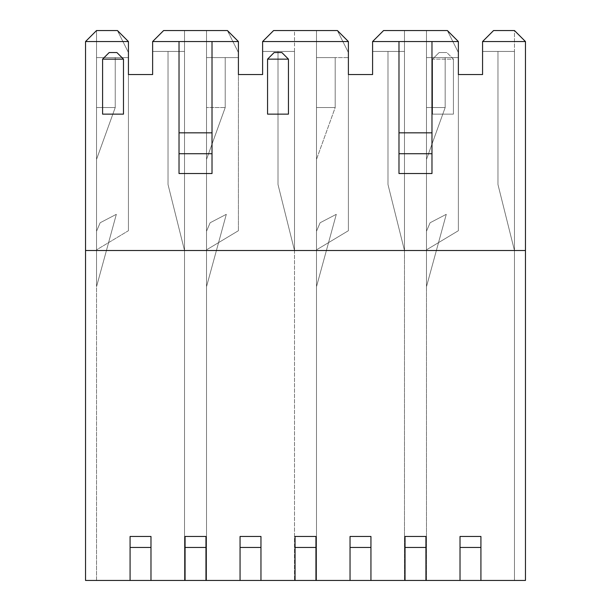 <?xml version="1.0" encoding="UTF-8"?>
<svg xmlns="http://www.w3.org/2000/svg" width="611" height="611" viewBox="0 0 611 611"><rect width="100%" height="100%" fill="white"/><g stroke="black" fill="none" stroke-linecap="round" stroke-linejoin="round"><path stroke-width="0.46" stroke-dasharray="3.06 2.29" d="M458.372 41.548L458.372 74.542L482.568 74.542L482.568 41.548L525.46 41.548L525.46 250.51L85.54 250.51L85.54 41.548L128.432 41.548L128.432 74.542L152.628 74.542L152.628 41.548L238.412 41.548L238.412 74.542L262.608 74.542L262.608 41.548L348.392 41.548L348.392 74.542L372.588 74.542L372.588 41.548L458.372 41.548L372.588 41.548L372.588 74.542L372.588 51.446L387.985 51.446L387.985 184.522L387.985 51.446L387.985 184.522L387.985 51.446L387.985 184.522L404.482 250.51L387.985 184.522L404.482 250.51L404.482 51.446L387.985 51.446L404.482 51.446L404.482 250.51L387.985 184.522L387.985 51.446L404.482 51.446L372.588 51.446L404.482 51.446L372.588 51.446L387.985 51.446L387.985 184.522L404.482 250.51L387.985 184.522L404.482 250.51L404.482 580.45L316.498 580.45L316.498 107.536L335.195 107.536L316.498 159.372L335.195 107.536L316.498 107.536L316.498 57.602L335.195 57.602L335.195 107.536L316.498 107.536L316.498 159.372L335.195 107.536L335.195 57.602L316.498 57.602L316.498 107.536L335.195 107.536L335.195 57.602L348.392 57.602L316.498 57.602L348.392 57.602L348.392 41.548L337.394 30.55L348.392 52.546L348.392 230.714L348.392 52.546L337.394 30.55L316.498 30.55L316.498 249.853L348.392 230.714L348.392 52.546L337.394 30.55L348.392 52.546L348.392 230.714L316.498 249.853L348.392 230.714L316.498 249.853L316.498 30.55L337.394 30.55L316.498 30.55L316.498 57.602L348.392 57.602L316.498 57.602L316.498 30.55L337.394 30.55L348.392 41.548L337.394 30.55L273.606 30.55L262.608 41.548L273.606 30.55L262.608 41.548L262.608 51.446L278.005 51.446L278.005 184.522L278.005 51.446L278.005 184.522L278.005 51.446L278.005 184.522L294.502 250.51L278.005 184.522L294.502 250.51L294.502 51.446L278.005 51.446L294.502 51.446L294.502 250.51L278.005 184.522L278.005 51.446L294.502 51.446L262.608 51.446L294.502 51.446L294.502 30.55L273.606 30.55L294.502 30.55L294.502 51.446L262.608 51.446L294.502 51.446L262.608 51.446L262.608 41.548L273.606 30.55L262.608 41.548L273.606 30.55L337.394 30.55L316.498 30.55L337.394 30.55L316.498 30.55L337.394 30.55L348.392 41.548L337.394 30.55L348.392 41.548L348.392 74.542L372.588 74.542L348.392 74.542L348.392 57.602L335.195 57.602L335.195 107.536L316.498 159.372L316.498 30.55L316.498 580.45L316.498 159.372L316.498 580.45L404.482 580.45L404.482 250.51L387.985 184.522L387.985 51.446L372.588 51.446L372.588 74.542L372.588 41.548L372.588 74.542L348.392 74.542L372.588 74.542L348.392 74.542L348.392 41.548L348.392 74.542L348.392 41.548L262.608 41.548L262.608 74.542L262.608 41.548L262.608 74.542L238.412 74.542L262.608 74.542L238.412 74.542L238.412 41.548L227.414 30.55L238.412 52.546L238.412 230.714L238.412 52.546L227.414 30.55L206.518 30.55L206.518 249.853L238.412 230.714L238.412 52.546L227.414 30.55L238.412 52.546L238.412 230.714L206.518 249.853L238.412 230.714L206.518 249.853L206.518 30.55L227.414 30.55L206.518 30.55L206.518 57.602L225.215 57.602L225.215 107.536L206.518 159.372L206.518 107.536L225.215 107.536L206.518 107.536L206.518 57.602L206.518 159.372L225.215 107.536L206.518 107.536L225.215 107.536L225.215 57.602L206.518 57.602L238.412 57.602L206.518 57.602L238.412 57.602L238.412 41.548L227.414 30.55L238.412 41.548L227.414 30.55L163.626 30.55L152.628 41.548L163.626 30.55L152.628 41.548L152.628 51.446L168.025 51.446L168.025 184.522L168.025 51.446L168.025 184.522L184.522 250.51L168.025 184.522L184.522 250.51L184.522 51.446L168.025 51.446L184.522 51.446L184.522 250.51L168.025 184.522L168.025 51.446L168.025 184.522L184.522 250.51L168.025 184.522L168.025 51.446L184.522 51.446L152.628 51.446L184.522 51.446L184.522 30.55L163.626 30.55L184.522 30.55L184.522 51.446L152.628 51.446L184.522 51.446L152.628 51.446L152.628 41.548L163.626 30.55L152.628 41.548L163.626 30.55L227.414 30.55L206.518 30.55L227.414 30.55L206.518 30.55L227.414 30.55L238.412 41.548L238.412 57.602L206.518 57.602L238.412 57.602L206.518 57.602L206.518 30.55L227.414 30.55L238.412 41.548L238.412 74.542L238.412 41.548L152.628 41.548L152.628 74.542L152.628 41.548L152.628 74.542L128.432 74.542L152.628 74.542L128.432 74.542L128.432 41.548L117.434 30.55L128.432 52.546L128.432 230.714L128.432 52.546L117.434 30.55L96.538 30.55L117.434 30.55L96.538 30.55L96.538 249.853L128.432 230.714L128.432 52.546L117.434 30.55L128.432 52.546L128.432 230.714L96.538 249.853L128.432 230.714L96.538 249.853L96.538 30.55L117.434 30.55L96.538 30.55L96.538 57.602L115.235 57.602L115.235 107.536L96.538 159.372L96.538 107.536L115.235 107.536L96.538 107.536L96.538 57.602L96.538 107.536L115.235 107.536L115.235 57.602L96.538 57.602L128.432 57.602L96.538 57.602L128.432 57.602L128.432 41.548L117.434 30.55L128.432 41.548L117.434 30.55L96.538 30.55L117.434 30.55L96.538 30.55L85.54 41.548L96.538 30.55L117.434 30.55L128.432 41.548L128.432 57.602L96.538 57.602L128.432 57.602L96.538 57.602L96.538 30.55L117.434 30.55L128.432 41.548L128.432 74.542L128.432 41.548L85.54 41.548L85.54 250.51L525.46 250.51L525.46 580.45L480.918 580.45L480.918 536.458L460.022 536.458L460.022 580.45L425.928 580.45L425.928 536.458L405.032 536.458L405.032 580.45L370.938 580.45L370.938 536.458L350.042 536.458L350.042 580.45L315.948 580.45L315.948 536.458L295.052 536.458L295.052 580.45L260.958 580.45L260.958 536.458L240.062 536.458L240.062 580.45L205.968 580.45L205.968 536.458L185.072 536.458L185.072 580.45L150.978 580.45L150.978 536.458L130.082 536.458L130.082 580.45L85.54 580.45L85.54 250.51L525.46 250.51L85.54 250.51L525.46 250.51L525.46 41.548L514.462 30.55L525.46 41.548L482.568 41.548L493.566 30.55L514.462 30.55L493.566 30.55L514.462 30.55L493.566 30.55L482.568 41.548L493.566 30.55L482.568 41.548L482.568 74.542L482.568 41.548L482.568 51.446L497.965 51.446L497.965 184.522L497.965 51.446L497.965 184.522L497.965 51.446L497.965 184.522L514.462 250.51L514.462 580.45L426.478 580.45L514.462 580.45L426.478 580.45L426.478 159.372L445.175 107.536L445.175 57.602L426.478 57.602L458.372 57.602L426.478 57.602L458.372 57.602L458.372 74.542L458.372 41.548L447.374 30.55L458.372 41.548L447.374 30.55L383.586 30.55L372.588 41.548L383.586 30.55L404.482 30.55L404.482 51.446L372.588 51.446L372.588 41.548L372.588 51.446L404.482 51.446L404.482 30.55L404.482 250.51L404.482 30.55L383.586 30.55L372.588 41.548L383.586 30.55L372.588 41.548L383.586 30.55L447.374 30.55L426.478 30.55L447.374 30.55L426.478 30.55L447.374 30.55L458.372 52.546L458.372 230.714L458.372 52.546L447.374 30.55L458.372 41.548L458.372 74.542L458.372 57.602L426.478 57.602L445.175 57.602L445.175 107.536L426.478 159.372L426.478 107.536L445.175 107.536L426.478 107.536L426.478 30.55L447.374 30.55L458.372 41.548L447.374 30.55L426.478 30.55L426.478 249.853L458.372 230.714L458.372 52.546L447.374 30.55L458.372 52.546L458.372 230.714L426.478 249.853L458.372 230.714L426.478 249.853L426.478 30.55L447.374 30.55L426.478 30.55L426.478 57.602L458.372 57.602L458.372 41.548M432.527 114.135L453.423 114.135L453.423 59.145L446.824 52.546L439.126 52.546L432.527 59.145L432.527 114.135L432.527 59.145L432.527 114.135L432.527 59.145L453.423 59.145L453.423 114.135L453.423 59.145L453.423 114.135L432.527 114.135M212.017 41.548L212.017 173.524L212.017 41.548M179.023 173.524L179.023 41.548L179.023 173.524M431.977 41.548L431.977 173.524L431.977 41.548M398.983 173.524L398.983 41.548L398.983 173.524M288.453 59.145L288.453 114.135L267.557 114.135L267.557 59.145L274.156 52.546L281.854 52.546L288.453 59.145L281.854 52.546L274.156 52.546L267.557 59.145L267.557 114.135L288.453 114.135L288.453 59.145M123.483 114.135L102.587 114.135L102.587 59.145L109.186 52.546L116.884 52.546L123.483 59.145L123.483 114.135L123.483 59.145L116.884 52.546L109.186 52.546L102.587 59.145L102.587 114.135L123.483 114.135M460.022 580.45L460.022 536.458L480.918 536.458L480.918 580.45L525.46 580.45L525.46 250.51L85.54 250.51L85.54 580.45L130.082 580.45L130.082 536.458L150.978 536.458L150.978 580.45L185.072 580.45L185.072 536.458L205.968 536.458L205.968 580.45L240.062 580.45L240.062 536.458L260.958 536.458L260.958 580.45L295.052 580.45L295.052 536.458L315.948 536.458L315.948 580.45L350.042 580.45L350.042 536.458L370.938 536.458L370.938 580.45L405.032 580.45L405.032 536.458L425.928 536.458L425.928 580.45L480.918 580.45L480.918 536.458L460.022 536.458L460.022 580.45L460.022 547.456L480.918 547.456L480.918 580.45L460.022 580.45L460.022 536.458L480.918 536.458L480.918 547.456L460.022 547.456L460.022 536.458L460.022 580.45M320.118 222.755L336.294 214.324L320.118 222.755L336.294 214.324L320.118 222.755L316.498 231.241L316.498 286.696L336.294 214.324L320.118 222.755L336.294 214.324L316.498 286.696L336.294 214.324L316.498 286.696L316.498 231.241L320.118 222.755L316.498 231.241L320.118 222.755L336.294 214.324L316.498 286.696L316.498 231.241L320.118 222.755L316.498 231.241L320.118 222.755L316.498 231.241L316.498 286.696L336.294 214.324L320.118 222.755M100.158 222.755L116.334 214.324L100.158 222.755L116.334 214.324L100.158 222.755L96.538 231.241L96.538 286.696L116.334 214.324L100.158 222.755L116.334 214.324L96.538 286.696L116.334 214.324L96.538 286.696L96.538 231.241L100.158 222.755L96.538 231.241L100.158 222.755L116.334 214.324L96.538 286.696L96.538 231.241L100.158 222.755L96.538 231.241L100.158 222.755L96.538 231.241L96.538 286.696L116.334 214.324L100.158 222.755M210.138 222.755L226.314 214.324L210.138 222.755L226.314 214.324L210.138 222.755L206.518 231.241L206.518 286.696L226.314 214.324L210.138 222.755L226.314 214.324L206.518 286.696L226.314 214.324L206.518 286.696L206.518 231.241L210.138 222.755L206.518 231.241L210.138 222.755L226.314 214.324L206.518 286.696L206.518 231.241L210.138 222.755L206.518 231.241L210.138 222.755L206.518 231.241L206.518 286.696L226.314 214.324L210.138 222.755M316.498 286.696L336.294 214.324L316.498 286.696L316.498 231.241L316.498 286.696M96.538 107.536L96.538 159.372L115.235 107.536L96.538 107.536L96.538 30.55L96.538 580.45L184.522 580.45L184.522 250.51L168.025 184.522L168.025 51.446L152.628 51.446L152.628 74.542L128.432 74.542L128.432 57.602L115.235 57.602L115.235 107.536L96.538 159.372L115.235 107.536L115.235 57.602L128.432 57.602L128.432 74.542L152.628 74.542L152.628 51.446L168.025 51.446L168.025 184.522L184.522 250.51L184.522 30.55L184.522 580.45L184.522 250.51L184.522 580.45L96.538 580.45L96.538 107.536M96.538 286.696L116.334 214.324L96.538 286.696L96.538 231.241L96.538 286.696M206.518 286.696L226.314 214.324L206.518 286.696L206.518 231.241L206.518 286.696M278.005 184.522L294.502 250.51L278.005 184.522L294.502 250.51L294.502 580.45L206.518 580.45L206.518 159.372L225.215 107.536L225.215 57.602L238.412 57.602L238.412 74.542L262.608 74.542L262.608 51.446L278.005 51.446L278.005 184.522L278.005 51.446L262.608 51.446L262.608 74.542L238.412 74.542L238.412 57.602L225.215 57.602L225.215 107.536L206.518 159.372L206.518 30.55L206.518 580.45L206.518 159.372L206.518 580.45L294.502 580.45L294.502 250.51L278.005 184.522M404.482 250.51L404.482 580.45L404.482 250.51M383.586 30.55L404.482 30.55L383.586 30.55M96.538 580.45L96.538 159.372L96.538 580.45L184.522 580.45L96.538 580.45M294.502 250.51L294.502 580.45L294.502 250.51M130.082 580.45L150.978 580.45L150.978 536.458L130.082 536.458L130.082 580.45L130.082 547.456L150.978 547.456L150.978 580.45L130.082 580.45L130.082 536.458L150.978 536.458L150.978 547.456L130.082 547.456L130.082 536.458L130.082 580.45M185.072 580.45L205.968 580.45L205.968 536.458L185.072 536.458L185.072 580.45L185.072 547.456L205.968 547.456L205.968 580.45L185.072 580.45L185.072 536.458L205.968 536.458L205.968 547.456L185.072 547.456L185.072 536.458L185.072 580.45M240.062 580.45L260.958 580.45L260.958 536.458L240.062 536.458L240.062 580.45L240.062 547.456L260.958 547.456L260.958 580.45L240.062 580.45L240.062 536.458L260.958 536.458L260.958 547.456L240.062 547.456L240.062 536.458L240.062 580.45M295.052 580.45L315.948 580.45L315.948 536.458L295.052 536.458L295.052 580.45L295.052 547.456L315.948 547.456L315.948 580.45L295.052 580.45L295.052 536.458L315.948 536.458L315.948 547.456L295.052 547.456L295.052 536.458L295.052 580.45M350.042 580.45L370.938 580.45L370.938 536.458L350.042 536.458L350.042 580.45L350.042 547.456L370.938 547.456L370.938 580.45L350.042 580.45L350.042 536.458L370.938 536.458L370.938 547.456L350.042 547.456L350.042 536.458L350.042 580.45M405.032 580.45L425.928 580.45L425.928 536.458L405.032 536.458L405.032 580.45L405.032 547.456L425.928 547.456L425.928 580.45L405.032 580.45L405.032 536.458L425.928 536.458L425.928 547.456L405.032 547.456L405.032 536.458L405.032 580.45M294.502 580.45L206.518 580.45L294.502 580.45M404.482 580.45L316.498 580.45L404.482 580.45M430.098 222.755L446.274 214.324L430.098 222.755L446.274 214.324L430.098 222.755L426.478 231.241L426.478 286.696L446.274 214.324L430.098 222.755L446.274 214.324L426.478 286.696L446.274 214.324L426.478 286.696L426.478 231.241L430.098 222.755L426.478 231.241L430.098 222.755L446.274 214.324L426.478 286.696L426.478 231.241L430.098 222.755L426.478 231.241L430.098 222.755L426.478 231.241L426.478 286.696L446.274 214.324L430.098 222.755M458.372 74.542L482.568 74.542L482.568 51.446L482.568 74.542L458.372 74.542L458.372 57.602L426.478 57.602L426.478 107.536L445.175 107.536L445.175 57.602L445.175 107.536L426.478 107.536L426.478 159.372L445.175 107.536L426.478 159.372L426.478 580.45L514.462 580.45L514.462 250.51L497.965 184.522L497.965 51.446L482.568 51.446L482.568 74.542L458.372 74.542M426.478 286.696L446.274 214.324L426.478 286.696L426.478 231.241L426.478 286.696M426.478 580.45L426.478 30.55L426.478 580.45M497.965 184.522L514.462 250.51L497.965 184.522L514.462 250.51L514.462 51.446L497.965 51.446L497.965 184.522L497.965 51.446L514.462 51.446L482.568 51.446L514.462 51.446L514.462 30.55L493.566 30.55L482.568 41.548L482.568 51.446L482.568 41.548L493.566 30.55L514.462 30.55L514.462 51.446L482.568 51.446L514.462 51.446L497.965 51.446L514.462 51.446L514.462 250.51L497.965 184.522M514.462 250.51L514.462 580.45L514.462 250.51M425.928 536.458L425.928 580.45L425.928 536.458L405.032 536.458L425.928 536.458M315.948 536.458L315.948 580.45L315.948 536.458L295.052 536.458L315.948 536.458M205.968 536.458L205.968 580.45L205.968 536.458L185.072 536.458L205.968 536.458M150.978 536.458L150.978 580.45L150.978 536.458L130.082 536.458L150.978 536.458M480.918 536.458L480.918 580.45L480.918 536.458L460.022 536.458L480.918 536.458M260.958 536.458L260.958 580.45L260.958 536.458L240.062 536.458L260.958 536.458M370.938 536.458L370.938 580.45L370.938 536.458L350.042 536.458L370.938 536.458M439.126 52.546L446.824 52.546L439.126 52.546L432.527 59.145L439.126 52.546L446.824 52.546L453.423 59.145L432.527 59.145L439.126 52.546M453.423 59.145L446.824 52.546L453.423 59.145"/><path stroke-width="0.92" d="M238.412 41.548L212.017 41.548L238.412 41.548L227.414 30.55L238.412 41.548L238.412 74.542L238.412 41.548M212.017 173.524L179.023 173.524L212.017 173.524L212.017 153.728L179.023 153.728L179.023 173.524L179.023 153.728L212.017 153.728L212.017 132.831L179.023 132.831L179.023 153.728L179.023 132.831L212.017 132.831L212.017 41.548L152.628 41.548L152.628 74.542L128.432 74.542L128.432 41.548L85.54 41.548L85.54 580.45L130.082 580.45L85.54 580.45L85.54 250.51L525.46 250.51L525.46 41.548L482.568 41.548L482.568 74.542L458.372 74.542L458.372 41.548L431.977 41.548L458.372 41.548L447.374 30.55L383.586 30.55L372.588 41.548L372.588 74.542L348.392 74.542L348.392 41.548L262.608 41.548L262.608 74.542L238.412 74.542L262.608 74.542L262.608 41.548L273.606 30.55L337.394 30.55L348.392 41.548L337.394 30.55L273.606 30.55L262.608 41.548L348.392 41.548L348.392 74.542L372.588 74.542L372.588 41.548L398.983 41.548L372.588 41.548L383.586 30.55L447.374 30.55L458.372 41.548L458.372 74.542L482.568 74.542L482.568 41.548L525.46 41.548L514.462 30.55L525.46 41.548L525.46 250.51L85.54 250.51L85.54 41.548L96.538 30.55L117.434 30.55L128.432 41.548L117.434 30.55L96.538 30.55L85.54 41.548L128.432 41.548L128.432 74.542L152.628 74.542L152.628 41.548L163.626 30.55L227.414 30.55L163.626 30.55L152.628 41.548L212.017 41.548L212.017 173.524M431.977 173.524L398.983 173.524L431.977 173.524L431.977 41.548L398.983 41.548L431.977 41.548L431.977 132.831L398.983 132.831L431.977 132.831L431.977 153.728L398.983 153.728L431.977 153.728L431.977 173.524M480.918 580.45L525.46 580.45L525.46 250.51L525.46 580.45L425.928 580.45L480.918 580.45L480.918 547.456L460.022 547.456L460.022 580.45L460.022 547.456L480.918 547.456L480.918 580.45M150.978 580.45L185.072 580.45L130.082 580.45L130.082 536.458L150.978 536.458L150.978 580.45L150.978 547.456L130.082 547.456L130.082 580.45L150.978 580.45M205.968 580.45L240.062 580.45L185.072 580.45L205.968 580.45L205.968 547.456L185.072 547.456L185.072 580.45L185.072 547.456L205.968 547.456L205.968 580.45M260.958 580.45L295.052 580.45L240.062 580.45L260.958 580.45L260.958 547.456L240.062 547.456L240.062 580.45L240.062 547.456L260.958 547.456L260.958 580.45M315.948 580.45L350.042 580.45L295.052 580.45L315.948 580.45L315.948 547.456L295.052 547.456L295.052 580.45L295.052 547.456L315.948 547.456L315.948 580.45M370.938 580.45L405.032 580.45L350.042 580.45L370.938 580.45L370.938 547.456L350.042 547.456L350.042 580.45L350.042 547.456L370.938 547.456L370.938 580.45M514.462 30.55L493.566 30.55L482.568 41.548L493.566 30.55L514.462 30.55M425.928 580.45L405.032 580.45L425.928 580.45L425.928 547.456L405.032 547.456L405.032 580.45L405.032 547.456L425.928 547.456L425.928 580.45M150.978 547.456L150.978 536.458L130.082 536.458L130.082 547.456L150.978 547.456M205.968 536.458L205.968 547.456L205.968 536.458L185.072 536.458L185.072 547.456L185.072 536.458L205.968 536.458M260.958 536.458L260.958 547.456L260.958 536.458L240.062 536.458L240.062 547.456L240.062 536.458L260.958 536.458M315.948 536.458L315.948 547.456L315.948 536.458L295.052 536.458L295.052 547.456L295.052 536.458L315.948 536.458M370.938 536.458L370.938 547.456L370.938 536.458L350.042 536.458L350.042 547.456L350.042 536.458L370.938 536.458M425.928 536.458L425.928 547.456L425.928 536.458L405.032 536.458L405.032 547.456L405.032 536.458L425.928 536.458M480.918 536.458L480.918 547.456L480.918 536.458L460.022 536.458L460.022 547.456L460.022 536.458L480.918 536.458M102.587 114.135L102.587 59.145L102.587 114.135L123.483 114.135L123.483 59.145L123.483 114.135L102.587 114.135M123.483 59.145L102.587 59.145L109.186 52.546L116.884 52.546L109.186 52.546L102.587 59.145L123.483 59.145L116.884 52.546L123.483 59.145M288.453 59.145L288.453 114.135L288.453 59.145L267.557 59.145L267.557 114.135L267.557 59.145L274.156 52.546L281.854 52.546L274.156 52.546L267.557 59.145L288.453 59.145L281.854 52.546L288.453 59.145M267.557 114.135L288.453 114.135L267.557 114.135M398.983 41.548L398.983 173.524L398.983 41.548M179.023 41.548L179.023 132.831L179.023 41.548"/></g></svg>

